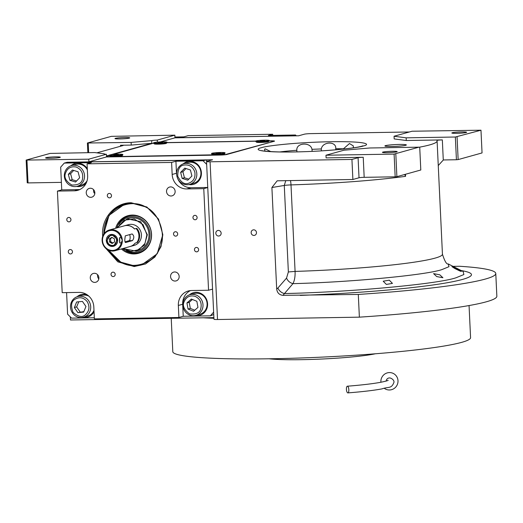 <?xml version="1.0" encoding="UTF-8"?>
<svg xmlns="http://www.w3.org/2000/svg" width="523" height="523" viewBox="0 0 523 523"><rect width="100%" height="100%" fill="white"/><g stroke="black" fill="none" stroke-linecap="round" stroke-linejoin="round"><path stroke-width="0.78" d="M265.128 151.154L264.52 149.467L265.102 148.787L270.809 151.631M454.99 268.593C450.512 265.841 451.571 266.148 458.174 269.522C462.646 272.202 461.587 271.888 454.99 268.593L451.898 266.606M458.174 269.522L461.266 271.424M120.552 146.237L120.506 145.257L131.234 145.08L151.833 143.302L110.896 154.716M120.506 145.257A4.027 0.333 177.3 0 1 123.167 145.446A4.027 0.333 177.3 0 1 122.925 145.577L96.84 152.847M122.82 154.507A6.714 0.562 177.3 0 1 113.831 155.462A6.714 0.562 -2.7 0 1 109.405 155.141L109.425 155.54A6.714 0.562 -2.7 0 0 109.451 155.586L110.15 156.22A6.041 0.503 -2.7 0 0 114.112 156.469A6.041 0.503 -2.7 0 0 122.179 155.651L122.813 154.958A6.714 0.562 177.3 0 0 122.833 154.913L122.82 154.507A6.714 0.562 177.3 0 0 118.388 154.193A6.714 0.562 -2.7 0 0 109.405 155.141L106.45 155.959M151.853 143.629L151.709 140.628L131.103 142.406L131.234 145.08M157.358 142.145L157.26 140.079L174.852 135.169L111.314 136.346L87.4 143.014L131.103 142.406M88.21 143.119L88.662 152.664M70.33 316.892L70.481 319.991L213.894 317.611M94.67 152.559L50.058 153.422L26.15 160.084L88.779 159.169L106.372 154.259A5.374 0.451 -2.7 0 1 104.031 154.004A5.374 0.451 -2.7 0 1 104.345 153.834L94.67 152.559M157.26 140.079A5.374 0.451 -2.7 0 0 151.709 140.628M124.86 137.529A7.387 0.615 177.3 0 1 129.737 137.882A7.387 0.615 177.3 0 1 119.852 138.928A7.387 0.615 177.3 0 1 114.982 138.575A7.387 0.615 177.3 0 1 124.86 137.529M87.4 143.014L87.857 152.677M160.247 141.949L174.976 137.843L174.852 135.169M174.976 137.843L298.62 135.79L304.308 134.202A5.374 0.451 -2.7 0 1 311.178 133.613L409.352 131.986M453.01 266.364L459.403 266.259A177.251 14.807 177.3 0 1 495.778 273.496L496.85 296.221A177.251 14.807 177.3 0 1 359.373 317.16L217.516 319.52A5.374 0.451 177.3 0 1 213.972 319.265L206.533 161.542A5.374 0.451 -2.7 0 0 210.076 161.797L351.933 159.437L358.085 157.724A4.027 0.333 177.3 0 1 363.23 157.279L326.097 157.9L325.973 155.226L394.1 154.095L395.172 176.82L364.178 177.33A4.027 0.333 -2.7 0 0 359.026 177.774L358.085 157.724M206.533 161.542A5.374 0.451 -2.7 0 1 206.853 161.372L212.547 159.783L88.903 161.836L88.779 159.169M26.954 160.195L28.026 182.913L61.387 182.364M28.026 182.913L27.222 182.808L26.15 160.084M55.458 156.88A7.387 0.615 177.3 0 1 60.328 157.227A7.387 0.615 177.3 0 1 50.45 158.273A7.387 0.615 177.3 0 1 45.573 157.926A7.387 0.615 177.3 0 1 55.458 156.88M88.903 161.836L106.496 156.933A5.374 0.451 -2.7 0 0 107.699 156.933L219.987 155.063A5.374 0.451 -2.7 0 0 226.858 154.475L274.215 141.269A5.374 0.451 -2.7 0 0 274.536 141.099A5.374 0.451 -2.7 0 0 270.992 140.844L269.201 140.877A6.714 0.562 177.3 0 1 269.182 140.948A6.714 0.562 177.3 0 1 260.219 141.851A6.714 0.562 -2.7 0 1 255.819 141.576A6.714 0.562 -2.7 0 1 255.793 141.53L255.773 141.132A6.714 0.562 -2.7 0 0 260.199 141.445A6.714 0.562 177.3 0 0 269.188 140.497A6.714 0.562 177.3 0 0 264.756 140.177A6.714 0.562 -2.7 0 0 255.773 141.132M106.496 156.933L106.372 154.259M399.271 144.446A10.741 0.896 -2.7 0 0 384.895 145.969A10.741 0.896 -2.7 0 0 391.982 146.479A10.741 0.896 -2.7 0 0 406.358 144.956A10.741 0.896 -2.7 0 0 399.271 144.446M419.263 147.218A124.879 10.434 -2.7 0 0 437.097 140.962A124.879 10.434 -2.7 0 0 436.947 140.497A4.027 0.333 177.3 0 1 436.947 140.484A4.027 0.333 177.3 0 1 442.334 139.909L406.273 140.51L406.149 137.837L455.35 137.019L456.422 159.744L444.393 159.94A8.061 7.544 74.4 0 0 443.282 160.045L438.261 165.549M455.35 137.019L480.977 130.207L412.039 131.234L394.054 136.248L394.179 138.922L406.273 140.51M255.78 141.099L167.007 142.576A6.714 0.562 177.3 0 1 166.987 142.642A6.714 0.562 177.3 0 1 158.024 143.544A6.714 0.562 -2.7 0 1 153.625 143.276A6.714 0.562 -2.7 0 1 153.599 143.23L153.579 142.825A6.714 0.562 -2.7 0 0 158.005 143.145A6.714 0.562 177.3 0 0 166.994 142.197A6.714 0.562 177.3 0 0 162.561 141.877A6.714 0.562 -2.7 0 0 153.579 142.825M436.731 276.589L433.587 273.621L439.784 274.817L442.922 277.726L436.731 276.589M386.353 284.414L383.202 281.211L389.295 280.178L392.446 283.394L386.353 284.414M495.778 273.496A177.251 14.807 177.3 0 1 358.301 294.442L359.373 317.16M253.956 235.442A2.818 2.641 74.4 0 1 253.067 229.917A2.818 2.641 74.4 0 1 256.44 232.258A2.818 2.641 74.4 0 1 253.956 235.442M218.627 236.03A2.818 2.641 74.4 0 1 217.738 230.506A2.818 2.641 74.4 0 1 221.111 232.846A2.818 2.641 74.4 0 1 218.627 236.03M358.301 294.442L282.989 295.345C279.308 294.972 277.21 292.854 276.687 288.984L271.901 187.522L277.177 180.814L352.881 179.487L359.026 177.774M351.933 159.437L352.881 179.487M321.299 150.866L321.305 148.963C322.508 141.282 336.675 141.047 335.753 148.728A47.416 3.962 177.3 0 1 343.434 148.813L349.482 143.537L353.319 145.891L353.319 147.826M296.894 151.879L296.861 150.271C295.933 142.668 310.76 141.746 311.976 149.336L312.166 151.356M394.1 154.095L418.916 147.172L369.715 147.989L343.957 150.212L325.973 155.226M405.469 174.277L405.567 176.329L404.671 174.499M394.054 136.248L406.149 137.837M290.468 180.527A6.714 1.236 -91.8 0 1 291.004 184.907L295.083 271.411C295.266 276.458 294.56 280.537 292.965 283.643L284.473 293.54C348.782 292.259 437.856 284.067 456.01 277.772L463.862 274.549L463.182 271.535M457.069 136.869L458.141 159.593L482.049 152.932L480.977 130.207M458.141 159.593L456.422 159.744M271.901 187.522L284.283 185.456L288.363 271.96L286.539 278.099L277.909 288.003A6.714 4.557 -139.1 0 0 284.473 293.54L282.989 295.345M395.819 153.945L396.885 176.669L420.799 170.001L419.727 147.283M396.885 176.669L395.172 176.82M335.753 148.728L335.825 149.794M392.322 151.284A7.387 0.615 177.3 0 1 397.192 151.631A7.387 0.615 177.3 0 1 387.314 152.677A7.387 0.615 177.3 0 1 382.437 152.33A7.387 0.615 177.3 0 1 392.322 151.284M461.724 131.933A7.387 0.615 177.3 0 1 466.601 132.286A7.387 0.615 177.3 0 1 456.716 133.332A7.387 0.615 177.3 0 1 451.846 132.979A7.387 0.615 177.3 0 1 461.724 131.933M269.116 358.791A59.687 4.988 -2.7 0 0 322.364 359.007A59.687 4.988 -2.7 0 0 375.351 353.783M213.927 318.291A149.055 12.454 177.3 0 1 203.29 317.788M469.059 305.55L470.576 337.649A149.055 12.454 177.3 0 1 271.136 358.758A149.055 12.454 177.3 0 1 172.799 351.691L171.224 318.317M292.599 135.888L174.97 137.784M292.54 135.83L295.495 135.006L296.325 135.83M295.495 135.006L268.371 135.457L272.699 134.254L188.169 135.653L183.841 136.863L174.937 137.013M272.699 134.254L272.751 135.385M102.685 236.455L102.6 235.147C101.377 218.111 115.086 202.578 131.201 202.747L146.839 206.997L158.489 219.059L162.836 234.65L160.973 246.738L154.9 257.028L145.512 263.978L134.208 266.547L117.819 261.833L106.077 248.634M162.83 234.585L157.24 253.753L141.635 264.919L134.64 265.932L119.192 261.716L107.712 249.772M103.495 234.637L109.032 215.358L124.69 204.12L131.678 203.107L147.081 207.291L158.587 219.235M97.638 274.784A4.563 4.276 -105.6 0 0 98.782 278.877M93.624 189.718A4.563 4.276 -105.6 0 0 94.232 193.085L94.846 192.909M213.75 314.519L210.364 315.827L213.639 312.12M210.364 315.827L183.24 316.278L178.912 317.487L94.382 318.886L93.813 306.857A14.768 13.827 74.4 0 0 79.241 292.39L62.204 292.671L57.419 191.085L61.74 189.882L60.675 167.157L64.27 163.084L67.225 162.261L206.01 159.953L207.311 161.247M94.349 273.3A4.563 4.276 -105.6 0 0 90.329 278.458A4.563 4.276 -105.6 0 0 95.794 282.243A4.563 4.276 -105.6 0 0 94.349 273.3M174.643 271.967A4.563 4.276 -105.6 0 0 170.622 277.125A4.563 4.276 -105.6 0 0 176.081 280.91A4.563 4.276 -105.6 0 0 174.643 271.967M171.06 195.994A4.563 4.276 -105.6 0 0 175.081 190.836A4.563 4.276 -105.6 0 0 169.622 187.051A4.563 4.276 -105.6 0 0 171.06 195.994M90.767 197.328A4.563 4.276 -105.6 0 0 94.787 192.17A4.563 4.276 -105.6 0 0 89.328 188.385A4.563 4.276 -105.6 0 0 90.767 197.328M212.554 289.127L208.559 290.239L203.767 188.653L207.762 187.541M94.323 317.755L71.579 318.134L67.604 314.186L66.584 292.599M64.27 163.084L91.394 162.633L87.066 163.836L171.596 162.437L175.924 161.228L203.048 160.777L206.01 159.953M206.67 164.372L203.048 160.777M109.503 197.851A2.216 2.072 -105.6 0 0 111.458 195.347A2.216 2.072 -105.6 0 0 108.804 193.51A2.216 2.072 -105.6 0 0 109.503 197.851M113.216 276.569A2.216 2.072 -105.6 0 0 115.165 274.065A2.216 2.072 -105.6 0 0 112.517 272.228A2.216 2.072 -105.6 0 0 113.216 276.569M175.708 236.141A2.216 2.072 -105.6 0 0 177.657 233.637A2.216 2.072 -105.6 0 0 175.009 231.8A2.216 2.072 -105.6 0 0 175.708 236.141M68.971 221.863A2.216 2.072 -105.6 0 0 70.919 219.359A2.216 2.072 -105.6 0 0 68.271 217.522A2.216 2.072 -105.6 0 0 68.971 221.863M195.138 219.765A2.216 2.072 -105.6 0 0 197.086 217.261A2.216 2.072 -105.6 0 0 194.438 215.424A2.216 2.072 -105.6 0 0 195.138 219.765M70.481 253.943A2.216 2.072 -105.6 0 0 72.436 251.439A2.216 2.072 -105.6 0 0 69.781 249.602A2.216 2.072 -105.6 0 0 70.481 253.943M196.648 251.844A2.216 2.072 -105.6 0 0 198.596 249.34A2.216 2.072 -105.6 0 0 195.948 247.503A2.216 2.072 -105.6 0 0 196.648 251.844M203.767 188.653L186.737 188.94A14.768 13.827 74.4 0 1 172.165 174.466L176.493 173.257A14.768 13.827 -105.6 0 0 176.82 175.78M171.596 162.437L172.165 174.466M87.066 163.836L87.635 175.872A14.768 13.827 74.4 0 1 77.724 190.326A14.768 13.827 74.4 0 1 74.449 190.803L78.777 189.594A14.768 13.827 -105.6 0 0 79.836 189.535M57.419 191.085L74.449 190.803M178.912 317.487L178.343 305.458A14.768 13.827 74.4 0 1 188.254 290.997A14.768 13.827 74.4 0 1 191.529 290.52L208.559 290.239M188.901 184.56A11.748 10.996 -105.6 0 0 190.921 184.724A11.748 10.996 -105.6 0 0 193.523 184.344A11.748 10.996 -105.6 0 0 201.263 171.446A11.748 10.996 -105.6 0 0 189.816 161.332A11.748 10.996 -105.6 0 0 187.214 161.712A11.748 10.996 -105.6 0 0 183.142 163.921M177.349 177.683A14.768 13.827 -105.6 0 0 191.065 187.731L207.755 187.456M175.924 161.228L176.493 173.257M195.079 315.552A11.748 10.996 -105.6 0 0 197.099 315.715A11.748 10.996 -105.6 0 0 199.701 315.336A11.748 10.996 -105.6 0 0 207.441 302.438A11.748 10.996 -105.6 0 0 195.994 292.324A11.748 10.996 -105.6 0 0 193.392 292.703A11.748 10.996 -105.6 0 0 189.319 294.913M190.47 290.585A14.768 13.827 -105.6 0 0 182.671 304.249L183.24 316.278M82.791 317.415A11.748 10.996 -105.6 0 0 84.811 317.579A11.748 10.996 -105.6 0 0 87.413 317.2A11.748 10.996 -105.6 0 0 94.042 311.688M86.903 294.632A11.748 10.996 -105.6 0 0 83.706 294.188A11.748 10.996 -105.6 0 0 81.104 294.567A11.748 10.996 -105.6 0 0 77.031 296.776M61.74 189.882L78.777 189.594M76.613 186.423A11.748 10.996 -105.6 0 0 78.633 186.587A11.748 10.996 -105.6 0 0 81.235 186.214A11.748 10.996 -105.6 0 0 86.164 183.155M87.302 168.779A11.748 10.996 -105.6 0 0 77.528 163.196A11.748 10.996 -105.6 0 0 74.926 163.575A11.748 10.996 -105.6 0 0 70.86 165.784M87.642 317.134A11.748 10.996 74.4 0 1 85.269 317.454A11.748 10.996 -105.6 0 1 83.301 317.298M81.333 294.508A11.748 10.996 -105.6 0 0 77.535 296.606M199.93 315.271A11.748 10.996 74.4 0 1 197.557 315.585A11.748 10.996 -105.6 0 1 195.589 315.434M193.621 292.638A11.748 10.996 -105.6 0 0 189.823 294.743M81.464 186.142A11.748 10.996 74.4 0 1 79.091 186.463A11.748 10.996 -105.6 0 1 77.129 186.312M75.155 163.516A11.748 10.996 -105.6 0 0 71.357 165.621M193.752 184.279A11.748 10.996 74.4 0 1 191.379 184.599A11.748 10.996 -105.6 0 1 189.411 184.442M187.443 161.646A11.748 10.996 -105.6 0 0 183.645 163.751M94.774 192.078A62.106 58.131 -105.6 0 0 94.133 192.909M94.735 191.895A62.106 58.131 -105.6 0 0 94.055 192.765M195.327 296.423C190.104 294.959 186.358 296.757 184.089 301.81C182.252 305.752 184.076 309.779 189.568 313.898C196.177 314.63 199.923 312.832 200.806 308.511C202.015 303.026 200.191 298.999 195.327 296.423M196.197 295.05A10.741 10.055 -105.6 0 0 190.019 294.684A10.741 10.055 -105.6 0 0 183.351 301.209A10.741 10.055 -105.6 0 0 185.606 312.166A10.741 10.055 -105.6 0 0 195.792 315.382A10.741 10.055 -105.6 0 0 202.46 308.864A10.741 10.055 -105.6 0 0 196.197 295.05M190.019 294.684L194.118 293.547A10.741 10.055 -105.6 0 1 204.297 296.763A10.741 10.055 -105.6 0 1 206.559 307.72A10.741 10.055 74.4 0 1 199.891 314.238L195.792 315.382M193.562 311.257L197.962 307.374L196.851 301.274L191.34 299.064L186.933 302.948L188.045 309.047L193.562 311.257M188.045 309.047L190.32 308.413L194.765 310.198M186.933 302.948L189.208 302.314L190.32 308.413M192.412 299.489L189.208 302.314M87.223 301.66C83.569 297.378 79.444 296.613 74.841 299.359C71.2 301.464 70.618 305.811 73.096 312.394C78.313 316.899 82.438 317.664 85.478 314.689C89.4 310.969 89.982 306.622 87.223 301.66M88.688 300.764A10.741 10.055 -105.6 0 0 77.731 296.554A10.741 10.055 -105.6 0 0 74.541 298.143A10.741 10.055 -105.6 0 0 71.592 311.388A10.741 10.055 -105.6 0 0 83.503 317.245A10.741 10.055 -105.6 0 0 86.694 315.657A10.741 10.055 -105.6 0 0 88.688 300.764M93.977 310.368A10.741 10.055 -105.6 0 1 90.793 314.519A10.741 10.055 74.4 0 1 87.603 316.108L83.503 317.245M88.884 296.168A10.741 10.055 -105.6 0 0 81.83 295.41L77.731 296.554M77.881 312.623L83.667 312.087L85.955 306.485L82.444 301.431L76.652 301.967L74.371 307.563L77.881 312.623L83.85 311.643M74.371 307.563L76.646 306.929L80.156 311.989M78.751 301.771L76.646 306.929M194.818 172.074C192.902 166.706 189.293 164.366 183.998 165.052C179.827 165.523 177.735 169.262 177.728 176.271C181.03 182.462 184.639 184.802 188.548 183.292C193.556 181.448 195.648 177.709 194.818 172.074M196.491 171.649A10.741 10.055 -105.6 0 0 184.129 163.621A10.741 10.055 -105.6 0 0 183.841 163.699A10.741 10.055 -105.6 0 0 177.003 176.591A10.741 10.055 -105.6 0 0 189.326 184.469A10.741 10.055 -105.6 0 0 189.614 184.39A10.741 10.055 -105.6 0 0 196.491 171.649M183.841 163.699L187.94 162.555A10.741 10.055 74.4 0 1 188.221 162.476A10.741 10.055 -105.6 0 1 200.551 170.354A10.741 10.055 -105.6 0 1 193.713 183.246L189.614 184.39M182.141 178.376L187.77 180.187L191.908 175.983L190.405 169.962L184.769 168.151L180.638 172.361L182.141 178.376L184.416 177.742L188.796 179.147M180.638 172.361L182.913 171.727L184.416 177.742M186.025 168.556L182.913 171.727M76.155 167.046C70.847 166.046 67.264 168.177 65.414 173.433C63.898 177.532 66.035 181.396 71.814 185.024C78.437 185.168 82.019 183.037 82.556 178.637C83.32 173.054 81.183 169.191 76.155 167.046M76.92 165.634A10.741 10.055 -105.6 0 0 71.553 165.562A10.741 10.055 -105.6 0 0 64.643 172.93A10.741 10.055 -105.6 0 0 67.441 183.37A10.741 10.055 -105.6 0 0 77.326 186.26A10.741 10.055 -105.6 0 0 84.236 178.886A10.741 10.055 -105.6 0 0 76.92 165.634M87.06 180.814A10.741 10.055 74.4 0 1 81.425 185.116L77.326 186.26M87.348 169.857A10.741 10.055 -105.6 0 0 75.652 164.418L71.553 165.562M75.573 182.03L79.64 177.755L78.051 171.76L72.396 170.04L68.33 174.316L69.919 180.311L75.573 182.03M69.919 180.311L72.194 179.677L76.554 181.004M68.33 174.316L70.605 173.682L72.194 179.677M73.691 170.433L70.605 173.682M108.614 250.216L120.493 261.82C132.914 270.162 154.344 263.062 159.463 248.909C166.929 236.036 159.482 213.103 145.924 207.2C133.496 198.851 112.066 205.951 106.947 220.105L104.031 233.788M108.313 250.079A31.557 29.536 -105.6 0 0 120.584 262.206A31.557 29.536 -105.6 0 0 141.811 264.867M124.866 204.075A31.557 29.536 -105.6 0 0 106.81 219.765A31.557 29.536 -105.6 0 0 103.848 234.062M121.388 248.955A19.528 18.272 -105.6 0 0 149.735 243.574A19.528 18.272 74.4 0 0 141.21 217.313A19.528 18.272 74.4 0 0 116.675 225.439A19.528 18.272 -105.6 0 0 115.622 228.257M116.734 227.95A18.913 17.697 74.4 0 1 117.642 225.603A18.913 17.697 74.4 0 1 141.406 217.731A18.913 17.697 74.4 0 1 149.663 243.162A18.913 17.697 74.4 0 1 122.506 248.641M126.331 250.53A17.913 16.769 -105.6 0 0 148.375 242.822A17.913 16.769 74.4 0 0 141.445 219.261A17.913 16.769 74.4 0 0 119.028 224.36M122.827 248.556L136.072 251.132L137.712 250.674A16.788 15.71 -105.6 0 0 147.421 242.299A16.788 15.71 74.4 0 0 145.237 224.125A16.788 15.71 74.4 0 0 128.697 218.339L127.056 218.797L117.054 227.858M130.168 246.503A10.741 10.055 -105.6 0 0 130.214 246.496A10.741 10.055 -105.6 0 0 135.235 243.09L137.418 242.482A10.741 10.055 -105.6 0 0 136.751 228.335L134.568 228.95A10.741 10.055 -105.6 0 0 126.828 225.452A10.741 10.055 -105.6 0 0 124.448 225.799A10.741 10.055 -105.6 0 0 124.402 225.812M136.072 251.132L144.459 245.078L147.336 234.703L140.687 221.66L127.056 218.797M137.418 242.482L137.386 241.731M136.804 229.447L136.751 228.335M130.214 246.496L134.221 245.379A10.741 10.055 -105.6 0 0 141.302 233.585A10.741 10.055 -105.6 0 0 130.835 224.334A10.741 10.055 -105.6 0 0 128.455 224.681L124.448 225.799M122.885 248.536L130.94 251.465L139.111 249.563L145.002 243.398L146.878 234.768L143.054 224.622L134.182 218.954L124.088 220.203L117.113 227.838M106.489 156.769L225.138 154.618L273.424 141.491M153.592 143.152L112.929 154.481M109.418 155.462L106.463 156.285M273.411 141.164L269.136 140.994M255.78 141.217L166.942 142.694M153.625 143.276L154.324 143.903A6.041 0.503 -2.7 0 0 158.286 144.152A6.041 0.503 -2.7 0 0 166.353 143.341L166.987 142.642M255.819 141.576L256.518 142.21A6.041 0.503 -2.7 0 0 260.48 142.452A6.041 0.503 -2.7 0 0 268.547 141.641L269.182 140.948M211.645 153.893L212.345 154.52A6.041 0.503 -2.7 0 0 216.306 154.769A6.041 0.503 -2.7 0 0 224.374 153.958L225.008 153.259A6.714 0.562 177.3 0 1 216.045 154.161A6.714 0.562 -2.7 0 1 211.645 153.893A6.714 0.562 -2.7 0 1 211.619 153.847L211.599 153.442A6.714 0.562 -2.7 0 0 216.025 153.762A6.714 0.562 177.3 0 0 225.014 152.814A6.714 0.562 177.3 0 0 220.582 152.494A6.714 0.562 -2.7 0 0 211.599 153.442M264.769 140.674L260.192 140.955L264.769 140.674M263.265 140.595L263.285 140.935M162.575 142.367L157.998 142.655L162.575 142.367M161.071 142.289L161.091 142.635M225.014 152.814L225.027 153.213A6.714 0.562 177.3 0 1 225.008 153.259M220.595 152.984L216.019 153.272L220.595 152.984M219.091 152.906L219.111 153.252M122.813 154.958A6.714 0.562 177.3 0 1 113.851 155.861A6.714 0.562 -2.7 0 1 109.451 155.586M118.394 154.684L113.824 154.965L118.394 154.684M116.897 154.605L116.917 154.945M348.828 389.759A3.36 1.183 -94.5 0 0 347.357 386.209A3.36 1.183 -94.5 0 0 346.422 389.347A3.36 1.183 -94.5 0 0 347.887 392.897A3.36 1.183 -94.5 0 0 348.828 389.759M347.887 392.897C362.413 391.74 373.768 390.406 381.967 388.89C388.661 386.451 391.466 389.158 394.028 382.117C393.976 380.45 392.851 379.129 390.655 378.149A3.36 3.288 111 0 0 386.164 381.045M384.412 388.393A8.728 8.545 111 0 0 398.003 380.744A8.728 8.545 111 0 0 389.04 372.592A8.728 8.545 111 0 0 380.921 382.254M125.285 235.84L124.807 239.495C124.807 241.508 125.075 242.515 125.598 242.528L132.43 240.619C134.346 237.978 134.241 235.749 132.116 233.938L125.285 235.84M111.51 230.401A10.074 9.427 -105.6 0 0 102.521 240.58A10.074 9.427 -105.6 0 0 112.458 250.445A10.074 9.427 -105.6 0 0 121.244 242.862L122.304 240.194L121.003 237.684A10.074 9.427 -105.6 0 0 111.51 230.401M111.706 229.669A10.741 10.055 -105.6 0 0 109.327 230.009A10.741 10.055 -105.6 0 0 102.253 241.803A10.741 10.055 -105.6 0 0 112.713 251.053A10.741 10.055 -105.6 0 0 115.099 250.707A10.741 10.055 -105.6 0 0 122.304 240.194A10.741 10.055 -105.6 0 0 111.706 229.669M119.675 242.888L119.434 237.71A5.374 1.837 89 0 1 119.78 240.234A5.374 1.837 89 0 1 119.675 242.888L121.244 242.862M119.434 237.71L121.003 237.684M106.306 240.515A6.041 5.655 -105.6 0 0 113.609 246.241A6.041 5.655 -105.6 0 0 117.662 240.332A6.041 5.655 -105.6 0 0 110.36 234.605A6.041 5.655 -105.6 0 0 106.306 240.515M114.707 245.797A6.041 5.655 74.4 0 1 114.001 245.784M111.536 234.415A6.041 5.655 -105.6 0 0 110.935 234.788M109.327 230.009L124.356 225.825A10.741 10.055 74.4 0 1 126.736 225.478A10.741 10.055 74.4 0 1 134.476 228.969L136.072 228.525A10.741 10.055 74.4 0 1 136.738 242.672L135.143 243.117A10.741 10.055 74.4 0 1 130.122 246.516L115.099 250.707M125.017 241.829L129.155 240.678A3.36 1.151 89 0 0 130.116 238.227A3.36 1.151 89 0 0 129.632 234.631M107.254 240.502C107.679 243.541 109.333 245.189 112.223 245.437C118.335 245.647 117.838 234.997 111.745 235.409C108.889 235.755 107.392 237.455 107.254 240.502M106.849 240.449C107.333 243.895 109.209 245.758 112.478 246.039L113.746 245.856L117.505 239.593L111.942 234.677L110.68 234.86L106.849 240.449M114.432 238.841L111.837 237.337L109.385 238.919L109.536 242.012L112.131 243.509L114.583 241.927L114.432 238.841M109.536 242.012L110.673 241.691L112.929 242.992M109.385 238.919L110.53 238.606L110.673 241.691M112.184 237.534L110.53 238.606M463.051 271.47L448.224 263.932L448.963 266.697L441.883 269.606C425.689 275.118 350.018 282.25 292.965 283.643C289.938 282.838 287.8 280.988 286.539 278.099M363.217 146.002C359.889 147.466 331.889 151.265 293.998 151.964C256.61 152.52 254.086 149.218 261.5 147.689C264.828 146.224 292.821 142.426 330.713 141.726C368.107 141.171 370.63 144.472 363.217 146.002M217.516 319.52L210.076 161.797M279.838 151.945A47.416 3.962 177.3 0 1 296.861 150.271M311.976 149.336A47.416 3.962 177.3 0 1 321.305 148.963M364.178 177.33L363.23 157.279M405.567 176.329A124.879 10.434 177.3 0 1 291.004 184.907A6.714 0.562 177.3 0 0 284.283 185.456L285.793 180.605M437.097 140.962L442.438 254.198A124.879 10.434 177.3 0 1 295.083 271.411L288.363 271.96M443.282 160.045L442.334 139.909M300.28 295.403A152.919 12.774 -2.7 0 0 461.299 270.581M277.909 288.003L276.687 288.984M186.737 188.94L191.065 187.731M178.343 305.458L182.671 304.249M132.43 240.619L129.155 240.678M261.984 150.604C260.114 150.807 275.183 152.546 296.659 151.886C322.586 151.448 354.28 148.525 361.726 146.218L362.857 145.845M448.224 263.932C446.649 264.553 444.72 261.31 442.438 254.198M269.208 140.896L269.188 140.497M167.007 142.596L166.994 142.197M347.357 386.209C361.726 385.059 372.84 383.751 380.698 382.293C389.57 380.437 387.079 380.548 388.21 380.28M115.308 245.424L113.746 245.856M112.242 234.428L110.68 234.86"/></g></svg>
